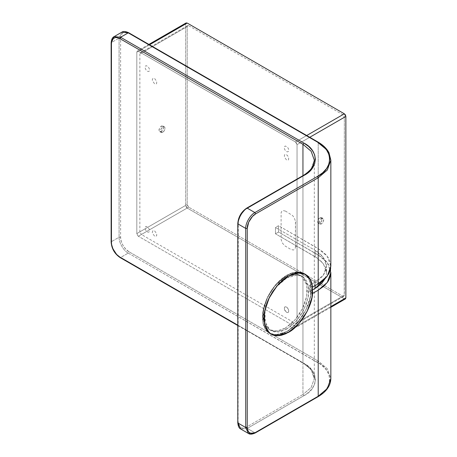 <?xml version="1.0" encoding="UTF-8"?>
<svg xmlns="http://www.w3.org/2000/svg" width="457" height="457" viewBox="0 0 457 457"><rect width="100%" height="100%" fill="white"/><g stroke="black" fill="none" stroke-linecap="round" stroke-linejoin="round"><path stroke-width="0.34" stroke-dasharray="2.29 1.71" d="M286.728 329.069L296.187 321.151L303.831 309.852L308.189 297.336L308.429 286.008L302.374 276.422L297.159 274.965L286.728 277.97L285.202 277.091L295.633 274.086L300.849 275.542L306.904 285.128L306.664 296.456L302.306 308.972L294.662 320.271L285.202 328.183L286.728 329.069L280.307 331.673L274.434 331.856L271.081 330.617L269.624 329.6L267.214 326.829L265.026 321.031L264.603 316.295L265.026 311.063L267.214 302.74L271.081 294.485L276.296 287.007L282.409 280.952L286.728 277.97L291.046 275.971L297.159 274.965L300.763 275.668L302.374 276.422L305.122 278.701L306.241 280.21L308.429 286.008L308.852 290.743L308.429 295.976L306.241 304.299L302.374 312.554L297.159 320.031L291.046 326.087L286.728 329.069L285.202 328.183L276.776 331.125L269.556 329.737L268.099 328.72L263.74 321.237L263.5 310.183L267.431 297.678L274.771 286.128L285.202 277.091L286.728 277.97L276.296 287.007L268.956 298.558L265.026 311.063L265.266 322.116L269.624 329.6L271.081 330.617L278.302 332.005L286.728 329.069M326.532 266.22L326.344 264.02L324.858 259.707L321.945 255.646L317.718 251.99L315.153 250.362L315.153 256.703L275.485 233.801L317.718 258.336L321.945 261.992L324.858 266.054L325.784 268.185L326.532 272.561L326.532 266.22L325.784 270.595L323.573 274.8L321.945 276.788L317.718 280.444L309.549 285.311L311.074 286.196L311.091 292.526L311.034 286.219L312.559 287.099L311.034 286.219L310.132 281.712L308.458 277.925L306.07 274.983L303.037 272.978L299.466 271.984L295.479 272.029L291.2 273.115L284.38 276.719L279.69 280.512L275.268 285.179L271.287 290.543L267.905 296.404L264.22 305.63L262.832 311.72L262.358 317.489L263.409 325.064L265.243 329.114L267.905 332.176L269.51 333.296L273.212 334.667L275.268 334.901L282.009 333.793L286.773 331.588L291.2 328.566L295.479 324.71L299.466 320.146L303.037 315.033L306.07 309.532L308.458 303.825L310.132 298.107L311.091 292.526L309.566 291.646L309.549 285.311L309.566 291.646L312.714 289.829L309.566 291.646L312.559 293.44L311.034 292.56C310.594 305.819 298.015 326.058 286.773 331.588L288.298 332.468L286.773 331.588L275.268 334.901L269.51 333.296L265.209 329.057L262.832 322.722L263.095 310.217L267.905 296.404L276.336 283.94L286.773 275.205L288.298 276.085L286.773 275.205L295.845 271.984L304.088 273.526L308.903 278.707L311.074 286.196L309.549 285.311L315.153 282.078L315.153 285.602L315.153 282.078L323.345 275.114L326.532 266.197L323.333 257.302L315.153 250.362L315.153 256.703L323.333 263.643L326.532 272.543M330.845 272.538L327.292 262.655L318.209 254.943L278.536 232.036L278.536 225.695L318.209 248.602L318.209 142.533L318.209 248.602L327.292 256.314L330.845 266.197M318.209 396.248L254.886 432.808L247.254 428.403L303.711 395.808C318.94 388.473 318.94 370.547 303.711 363.212L311.126 369.713L314.325 378.607L311.137 387.53L302.951 394.488L311.131 387.536L314.325 378.63L311.131 369.724L302.951 362.772L237.783 325.15L302.951 362.772L302.951 175.642L302.951 362.772L303.711 363.212L120.608 257.497C116.078 255.354 111.045 246.637 111.451 241.644L111.451 42.547L111.451 241.644C111.045 246.637 116.078 255.354 120.608 257.497L128.234 253.092L320.22 364.098L324.801 368.056L326.566 370.216L328.96 374.769L329.771 379.51L328.96 384.251L326.566 388.81L322.676 393.009L317.444 396.687L254.886 432.808L247.254 428.403L303.711 395.808L308.675 392.317L312.365 388.33L314.639 384.006L315.21 381.772L315.404 379.51L314.639 375.014L312.365 370.69L308.675 366.708L303.711 363.212L120.608 257.497L128.234 253.092C123.71 250.95 118.671 242.233 119.083 237.234L111.451 241.644L119.083 237.234L120.608 237.234L120.608 38.137C121.139 32.601 123.938 30.99 129 33.292L318.209 142.533L129 33.292L125.789 32.179L123.064 32.704L121.248 34.801L120.608 38.137L120.608 237.234L121.248 241.313L123.064 245.506L125.789 249.179L129 251.773L318.209 361.013L318.209 254.943L318.209 361.013L327.292 368.725L330.845 378.607M154.58 236.12L152.467 233.27L152.29 232.156L152.964 230.676L154.58 230.836L156.694 233.687L156.694 235.715L155.454 236.429L154.58 236.12M154.58 83.768L152.467 80.912L152.29 79.804L152.964 78.318L154.58 78.478L156.694 81.335L156.694 83.357L156.197 83.928L154.58 83.768M286.522 312.302L284.408 309.446L284.408 307.424L284.905 306.853L286.522 307.013L287.402 307.721L288.641 309.869L288.641 311.891L288.144 312.462L286.522 312.302L287.402 312.605L288.43 312.222L288.641 309.869L286.973 307.321L285.254 306.727L284.408 307.424L284.277 308.875L284.905 310.594L286.522 312.302M286.522 159.944L284.408 157.094L284.408 155.066L284.905 154.495L285.648 154.352L287.402 155.363L288.641 157.511L288.641 159.533L288.144 160.104L286.522 159.944M119.083 237.234L119.083 38.137L121.762 32.213L119.083 38.137L119.083 237.234L120.608 237.234C120.231 241.816 124.847 249.808 129 251.773L128.234 253.092C123.71 250.95 118.671 242.233 119.083 237.234M114.136 36.617L111.451 42.547L119.083 38.137L111.451 42.547L111.451 43.426M238.263 221.154L238.097 422.239L238.737 425.576L240.559 427.672L241.827 428.14L244.855 427.843L246.494 427.084L302.951 394.488L302.951 176.008L311.137 169.05L314.325 160.133M247.254 208.163L246.494 208.603C242.341 210.568 237.726 218.56 238.097 223.142L238.097 422.239C238.634 427.775 241.433 429.386 246.494 427.084L302.951 394.488L303.711 395.808L302.951 394.488L302.951 176.008L244.855 209.734M247.254 428.403L240.788 429.049L247.254 428.403L246.494 427.084L247.254 428.403M330.497 269.39L328.989 265.328L327.56 263.026L325.75 260.816L321.054 256.754L278.536 232.036L275.485 233.801L275.485 227.455L315.153 250.362L275.485 227.455L278.536 225.695L321.054 250.413L325.75 254.475L327.56 256.685L328.989 258.988L330.639 263.775M326.532 272.561L326.344 274.76L324.858 279.073M278.536 232.036L275.485 233.801L275.485 227.455L278.536 225.695L278.536 232.036M120.608 257.497L119.843 257.057M237.783 325.515L303.174 363.269C308.012 366.103 311.308 369.382 313.056 373.095L314.325 378.63L314.325 160.15L311.131 169.056L303.711 175.568L246.494 208.603M238.097 223.142L238.097 224.021M120.608 38.137L119.083 38.137L120.608 38.137M128.234 253.092L317.444 362.332L318.209 361.013L129 251.773L128.234 253.092M317.444 396.687C333.496 388.958 333.496 370.061 317.444 362.332L318.209 361.013L327.298 368.73L330.845 378.63M330.845 160.15L327.298 150.256L317.444 142.093M248.408 433.447L254.886 432.808L255.646 432.368M285.202 328.183L280.884 330.188L274.771 331.194L271.167 330.491L268.099 328.72L265.688 325.944L263.5 320.151L263.078 315.41L264.032 307.447L265.688 301.86L269.556 293.605L272.909 288.493L276.736 283.923L280.884 280.072L287.373 275.959L291.623 274.48L297.496 274.297L300.849 275.542L302.306 276.554L304.716 279.33L306.373 282.997L307.327 289.864L306.373 297.833L303.597 306.213L299.238 314.285L295.633 319.146L291.623 323.379L285.202 328.183M162.761 132.29L164.531 130.302L165.006 127.84L164.377 126.846L162.761 127.006L161.235 126.126L162.852 125.966L163.48 126.955L163 129.422L161.235 131.41L162.761 132.29L161.487 132.581L160.516 131.462L160.647 129.857L161.487 128.189L163.635 126.703L164.663 127.08L165.051 128.326L164.663 130.017L163.635 131.587L162.761 132.29L161.235 131.41L159.961 131.702L158.99 130.582L159.613 127.834L160.79 126.435L162.109 125.824L163.138 126.201L163.48 126.955L163.349 128.56L162.503 130.234L161.235 131.41L159.613 131.57L158.99 129.548L160.156 127.063L161.235 126.126L162.761 127.006L161.681 127.943L160.516 130.428L160.99 132.347L162.761 132.29M319.923 217.743L321.694 217.692L322.168 219.606L321.003 222.096L319.923 223.027L321.448 223.913L322.528 222.976L323.693 220.485L323.07 218.463L321.448 218.623L319.923 217.743L319.049 218.452L318.021 220.017L317.638 221.708L318.021 222.953L319.049 223.336L321.197 221.851L322.036 220.177L322.168 218.577L321.539 217.583L319.923 217.743L321.448 218.623L319.831 220.331L319.203 222.051L319.334 223.502L320.574 224.216L321.894 223.604L323.07 222.205L323.693 219.457L323.07 218.463L321.894 218.417L319.683 220.611L319.203 223.079L319.831 224.073L321.448 223.913L319.923 223.027L318.306 223.193L317.678 222.199L318.152 219.731L319.923 217.743M187.176 204.53L139.871 231.842L141.396 234.487L188.701 207.175L187.176 204.53L187.176 26.575L139.871 53.886L139.871 231.842L187.176 204.53L187.621 206.033L188.701 207.175L141.396 234.487L295.508 323.459L296.587 323.567L297.039 322.579L297.039 245.935L295.508 246.814L295.508 222.148L297.039 221.268L297.039 144.623L295.508 141.984L342.813 114.673L344.338 117.318L297.039 144.623L344.338 117.318L344.338 295.268L297.039 322.579L344.338 295.268L343.893 296.256L342.813 296.153L295.508 323.459L342.813 296.153L188.701 207.175L342.813 296.153L343.396 296.353L344.224 295.879L344.338 117.318L343.893 115.81L342.813 114.673L188.701 25.695L141.396 53.006L140.316 52.898L139.871 53.886L187.176 26.575L187.621 25.586L188.701 25.695L342.813 114.673L295.508 141.984L296.587 143.121L297.039 144.623L297.039 326.104L296.587 327.092L295.508 326.983L138.345 236.246L137.266 235.109L136.82 233.601L136.82 52.127L137.266 51.138L138.345 51.241L295.508 141.984L306.698 135.523L295.508 141.984L141.396 53.006L188.701 25.695L187.621 25.586L187.176 26.575L187.176 204.53M187.176 208.055L186.096 206.918L185.645 205.41L185.645 23.935L186.096 22.947L185.645 23.935L136.82 52.127L136.82 233.601L138.345 236.246L187.176 208.055L185.645 205.41L136.82 233.601L185.645 205.41L185.645 23.935L136.82 52.127L137.266 51.138L138.345 51.241L295.508 141.984L297.039 144.623L309.749 137.283L297.039 144.623L297.039 326.104L330.845 306.584L297.039 326.104L296.587 327.092L295.508 326.983L138.345 236.246L187.176 208.055L344.338 298.792L295.508 326.983L344.338 298.792L187.176 208.055M345.418 298.901L344.338 298.792L345.418 298.901M285.591 211.14L283.049 210.557L281.786 211.288L281.101 212.802L281.101 239.531L282.357 242.958L284.7 245.757L290.932 249.459L293.474 250.036L295.159 248.637L295.508 246.814L295.422 221.068L294.171 217.635L292.686 215.635L285.591 211.14M147.331 71.212L148.605 71.503L149.233 71.138L149.576 69.35L148.205 66.631L146.063 65.637L145.217 66.339L145.086 67.79L146.063 70.035L147.331 71.212M147.331 231.939L148.205 232.242L149.233 231.865L149.576 230.077L148.205 227.358L146.063 226.364L145.217 227.066L145.086 228.517L145.714 230.231L147.331 231.939M286.522 151.575L287.402 151.878L288.43 151.501L288.641 149.142L287.402 146.994L285.254 146L284.408 146.697L284.277 148.154L284.905 149.867L286.522 151.575M149.536 44.786L138.345 51.241L149.536 44.786M288.298 332.468L286.773 331.588L277.473 334.827L269.51 333.296L267.905 332.176L263.095 323.916L262.832 311.72L267.162 297.924L275.268 285.179L286.773 275.205L288.298 276.085L286.773 275.205L298.284 271.886L304.036 273.492L308.344 277.736L310.72 284.071L310.457 296.57L305.647 310.383L297.21 322.853L286.773 331.588L288.298 332.468M286.773 275.205L282.009 278.496L277.433 282.746L271.287 290.543L266.477 299.455L263.409 308.698L262.358 317.489L263.409 325.064L265.243 329.114L267.905 332.176L271.287 334.13L273.212 334.667L277.433 334.832L284.38 332.833L289.167 330.068L296.119 324.047L300.34 319.003L305.647 310.383L308.304 304.253L310.137 298.09L311.188 289.298L310.72 284.071L309.332 279.587L307.075 276.011L304.036 273.492L300.34 272.126L298.284 271.886L291.537 272.995L286.773 275.205M302.374 276.422L300.849 275.542M269.51 333.296L271.035 334.176L269.51 333.296M304.036 273.492L305.562 274.377L304.036 273.492M271.081 330.617L269.556 329.737M164.377 126.846L162.852 125.966M321.539 217.583L323.07 218.463M140.316 52.898L187.621 25.586M296.587 323.567L343.893 296.256M148.902 44.42L137.266 51.138M330.845 307.31L296.587 327.092M318.306 223.193L319.831 224.073M161.144 132.45L159.613 131.57"/><path stroke-width="0.69" d="M330.845 266.197L327.303 276.108L318.209 283.837L312.559 287.099L310.429 279.593L305.613 274.406L297.37 272.863L288.298 276.085L283.54 279.376L278.959 283.626L272.812 291.429L269.43 297.29L266.768 303.419L264.357 312.599L264.003 321.065L265.745 328.086L266.768 329.994L269.43 333.056L272.812 335.01L274.737 335.547L276.793 335.781L281.215 335.347L288.298 332.468C299.541 326.938 312.125 306.698 312.559 293.44L318.209 290.184L318.209 396.248L255.646 432.368L254.012 433.127L250.984 433.425L248.671 432.088L247.414 429.317L247.254 427.524L247.254 228.426L248.671 222.222L252.435 216.481L255.646 213.887L318.209 177.767L318.209 283.837L312.559 287.099L311.657 282.592L309.989 278.804L307.595 275.862L304.562 273.863L300.992 272.869L297.004 272.915L292.726 274L288.298 276.085L277.862 284.82L269.43 297.29L264.62 311.097L264.357 323.602L266.734 329.937L271.035 334.176L276.793 335.781L288.298 332.468L292.726 329.446L297.004 325.59L300.992 321.031L304.562 315.913L307.595 310.412L309.989 304.705L311.657 298.987L312.559 293.44L318.209 290.184L327.303 282.449L330.845 272.538M330.639 263.775L330.639 268.659L328.989 273.452L325.75 277.965L321.054 282.026L318.209 283.837L318.209 177.767L327.303 170.038L330.845 160.127L327.292 150.244L317.444 142.093L322.676 145.772L326.566 149.97L328.96 154.529L329.566 156.888L329.771 159.27L328.96 164.012L326.566 168.564L322.676 172.769L317.444 176.448L254.886 212.568L247.254 208.163L303.711 175.568L306.344 173.894L310.691 170.135L312.365 168.09L314.639 163.766L315.404 159.27L314.639 154.774L312.365 150.45L308.675 146.463L303.711 142.972L120.608 37.257L128.234 32.853L317.444 142.093L128.234 32.853L120.608 37.257L114.136 36.617L111.451 42.547L111.451 43.426L112.091 40.085L112.868 38.856L115.181 37.52L116.632 37.463L119.843 38.582L302.951 144.292L302.951 175.642L302.951 144.292L119.843 38.582L120.608 37.257L114.136 36.617L121.762 32.213L128.234 32.853L129 33.292L128.234 32.853L121.762 32.213C123.264 31.087 125.601 31.282 128.777 32.801L317.986 142.036C323.133 145.023 326.795 148.582 328.977 152.718L330.845 160.15L327.298 170.05L318.209 177.767L255.646 213.887L254.886 212.568C250.356 214.71 245.318 223.433 245.729 228.426L238.097 224.021L245.729 228.426L247.254 228.426L247.254 427.524L245.729 427.524L245.729 228.426L247.254 228.426C246.877 223.844 251.493 215.853 255.646 213.887L254.886 212.568L317.444 176.448L318.209 177.767L317.444 176.448C333.496 168.719 333.496 149.822 317.444 142.093L318.209 142.533L317.444 142.093M330.845 378.607L327.303 388.519L318.209 396.248L318.209 290.184L323.573 286.408L327.56 282.095L328.989 279.793L330.639 275.005L330.497 269.39M237.783 325.15L119.843 257.057L116.632 254.469L112.868 248.722L111.611 244.506L111.451 242.524L111.451 43.426L111.451 242.524C111.08 247.1 115.695 255.097 119.843 257.057L237.783 325.15M314.325 160.133L311.126 151.233L302.951 144.292L311.131 151.244L314.325 160.15L313.051 165.697C311.303 169.404 308.007 172.677 303.174 175.517L246.717 208.106C241.267 211.842 238.291 216.995 237.783 223.582L237.783 422.679C238.057 426.187 239.057 428.306 240.782 429.043L238.097 423.119L245.729 427.524L248.414 433.453L254.886 432.808L317.444 396.687M244.855 209.734L240.559 214.87L238.263 221.154M238.097 223.142L238.097 224.021C237.691 219.029 242.724 210.306 247.254 208.163L254.886 212.568C250.356 214.71 245.318 223.433 245.729 228.426L245.729 427.524L248.408 433.447L240.782 429.043L238.097 423.119L245.729 427.524L247.254 427.524C247.785 433.059 250.585 434.676 255.646 432.368L254.886 432.808L255.646 432.368M315.153 285.602L315.153 288.418L312.714 289.829L315.153 288.418L315.153 285.602M325.053 278.69L315.153 288.418L317.718 286.79L321.945 283.134L325.053 278.69M120.608 257.497L119.843 257.057M111.451 43.426L111.451 42.547L111.451 43.426C111.988 37.891 114.781 36.274 119.843 38.582L120.608 37.257L303.711 142.972L302.951 144.292L303.711 142.972C318.94 150.307 318.94 168.233 303.711 175.568L246.494 208.603M238.097 423.119L238.097 422.239L238.097 423.119M302.951 176.008L303.711 175.568L302.951 176.008M238.097 224.021C237.691 219.029 242.724 210.306 247.254 208.163M330.845 272.561L330.845 378.63L327.298 388.524L318.209 396.248M345.418 298.901L345.863 297.913L330.845 306.584L345.863 297.913L345.863 116.432L309.749 137.283L345.863 116.432L344.338 113.793L306.698 135.523L344.338 113.793L187.176 23.056L149.536 44.786L187.176 23.056L186.096 22.947L187.176 23.056L344.338 113.793L345.418 114.93L345.863 116.432L345.863 297.913L345.418 298.901L330.845 307.31M288.298 276.085L276.793 286.059L268.693 298.804L264.357 312.599L264.62 324.801L269.43 333.056L271.035 334.176L279.004 335.712L288.298 332.468L298.741 323.733L307.173 311.263L311.982 297.456L312.245 284.951L309.869 278.616L305.562 274.377L299.809 272.772L288.298 276.085L283.54 279.376L278.959 283.626L272.812 291.429L268.002 300.335L265.745 306.51L264.003 315.541L264.357 323.602L266.768 329.994L269.43 333.056L271.035 334.176L274.737 335.547L276.793 335.781L281.215 335.347L285.905 333.713L293.063 329.177L297.644 324.927L303.791 317.124L307.173 311.263L309.829 305.133L311.663 298.969L312.599 293.011L312.245 284.951L310.857 280.467L308.601 276.896L307.173 275.497L303.791 273.543L301.866 273.006L297.644 272.835L293.063 273.874L288.298 276.085M330.845 266.22L330.845 160.15M114.136 36.617C112.411 37.354 111.411 39.473 111.137 42.987L111.137 242.084C111.645 248.665 114.621 253.824 120.065 257.554L237.783 325.515M330.845 378.63C330.611 385.794 326.327 391.826 317.986 396.745L255.423 432.859C252.247 434.379 249.91 434.573 248.408 433.447M186.096 22.947L148.902 44.42"/></g></svg>
